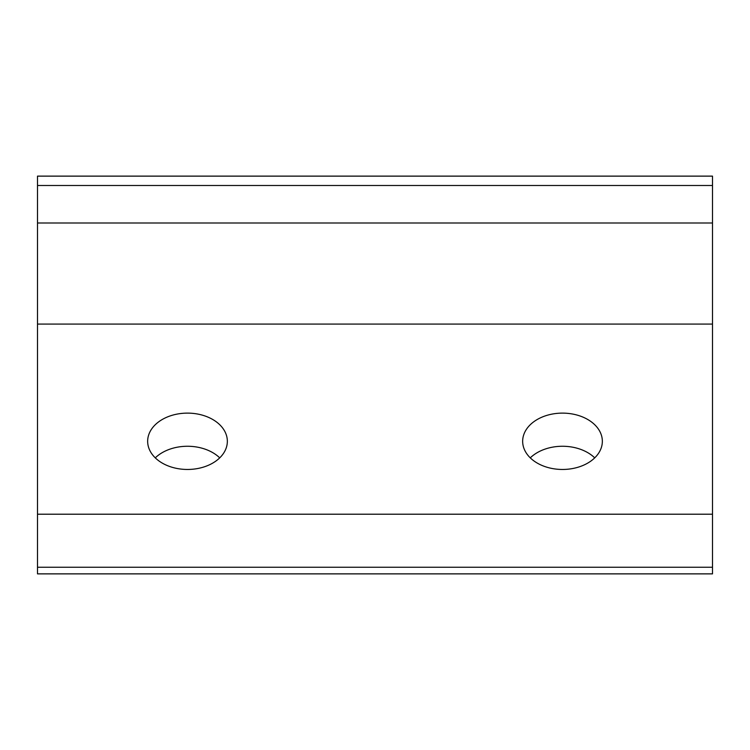 <?xml version="1.0" encoding="UTF-8"?>
<svg xmlns="http://www.w3.org/2000/svg" width="750" height="750" viewBox="0 0 750 750"><rect width="100%" height="100%" fill="white"/><g stroke="black" fill="none" stroke-linecap="round" stroke-linejoin="round"><path stroke-width="1.12" d="M155.278 457.866A39.844 28.172 180 0 1 187.5 446.259A39.844 28.172 180 0 1 219.722 457.866M187.5 413.119A39.844 28.172 0 0 0 147.656 441.291A39.844 28.172 0 0 0 187.5 469.462A39.844 28.172 0 0 0 227.344 441.291A39.844 28.172 0 0 0 187.5 413.119M530.278 457.866A39.844 28.172 180 0 1 562.5 446.259A39.844 28.172 180 0 1 594.722 457.866M562.5 413.119A39.844 28.172 0 0 0 522.656 441.291A39.844 28.172 0 0 0 562.5 469.462A39.844 28.172 0 0 0 602.344 441.291A39.844 28.172 0 0 0 562.5 413.119M712.5 223.003L37.5 223.003L37.5 176.128L712.5 176.128L712.5 573.872L37.5 573.872L37.5 514.209L712.5 514.209M37.5 223.003L37.5 514.209M712.5 324.075L37.5 324.075M37.5 185.503L712.5 185.503M712.5 567.244L37.5 567.244"/></g></svg>
